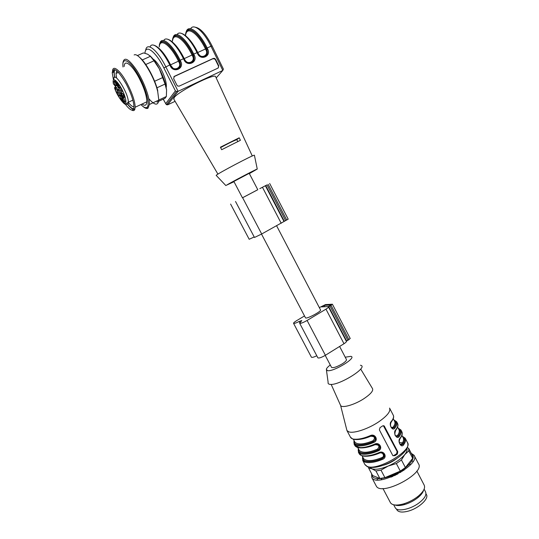 <?xml version="1.0" encoding="UTF-8"?>
<svg xmlns="http://www.w3.org/2000/svg" width="539" height="539" viewBox="0 0 539 539"><rect width="100%" height="100%" fill="white"/><g stroke="black" fill="none" stroke-linecap="round" stroke-linejoin="round"><path stroke-width="0.81" d="M305.465 317.754L305.492 317.815C306.165 319.512 321.985 311.171 320.523 309.891L276.622 225.807M233.859 181.441L249.22 173.329L257.79 189.735L242.456 197.813L233.852 181.434M266.495 185.153L259.805 188.643L266.495 185.153M257.777 189.708L242.449 197.793M269.662 183.482L288.19 219.144L261.691 234L254.482 237.477L235.53 201.492M254.213 236.965L249.186 239.276L230.598 204.059M265.377 185.746L284.019 221.542M329.396 306.051L330.865 304.959L324.175 305.37L321.5 306.907L328.224 306.543L329.396 306.051M319.324 307.601L325.468 304.596L332.401 304.225L328.473 306.94C328.588 307.304 327.752 308.038 325.967 309.137L307.095 320.456C303.201 322.645 300.735 323.595 299.684 323.292L301.806 320.543L299.118 321.48C296.026 323.036 294.173 323.656 293.553 323.339C293.425 322.881 294.469 321.978 296.686 320.624L304.515 315.948M346.355 341.315L346.382 341.349C346.543 341.807 345.748 342.602 343.997 343.727L325.388 355.282C321.534 357.492 319.034 358.354 317.895 357.869L317.869 357.815M316.784 355.76C313.846 357.182 312.061 357.667 311.427 357.216L311.401 357.168M332.415 304.239L350.222 338.505L346.355 341.295M339.61 346.449L346.436 359.52C346.752 360.389 345.384 361.817 342.332 363.805C336.821 366.985 333.217 368.171 331.532 367.382L331.485 367.302M354.345 441.118C352.93 446.218 363.933 445.787 373.204 441.609L372.961 440.781C375.575 437.796 374.787 436.294 370.596 436.267L370.071 435.721C362.99 438.726 357.182 439.811 352.654 438.955L350.485 437.25M354.022 443.947L356.158 445.598C360.726 446.521 366.547 445.483 373.628 442.499L373.204 441.609C375.515 440.248 375.865 438.49 374.268 436.347L372.995 435.701M354.157 440.767C351.994 446.366 363.542 446.164 373.379 441.663C375.865 440.168 376.303 438.456 374.699 436.529M374.639 436.475L370.414 436.017L363.933 438.301M373.628 442.499C379.119 440.599 375.097 432.905 370.071 435.721M358.651 449.277C357.303 454.492 368.366 454.202 377.637 450.052L377.388 449.216C380.002 446.252 379.22 444.749 375.029 444.722L374.874 444.473M358.354 452.16L360.53 453.878C365.139 454.889 370.98 453.912 378.061 450.948L377.637 450.052C379.934 448.704 380.298 446.959 378.715 444.816L377.509 444.183M358.462 448.913C356.36 454.626 367.982 454.586 377.812 450.112C380.291 448.637 380.736 446.932 379.153 445.005M378.028 444.399L379.099 444.938L374.517 444.19C367.436 447.175 361.608 448.199 357.034 447.255L354.83 445.47M378.061 450.948C383.552 449.061 379.537 441.394 374.517 444.19M366.635 456.237C370.664 456.055 374.935 455.031 379.449 453.144L379.308 452.915M362.949 457.422C361.662 462.738 372.786 462.597 382.057 458.473L381.807 457.631C372.927 461.168 366.87 461.532 363.63 458.709L362.147 455.9M379.449 453.144C382.65 451.392 385.331 456.506 381.807 457.631M362.754 457.045C360.719 462.866 372.402 462.988 382.232 458.534L382.057 458.473C384.347 457.133 384.711 455.394 383.148 453.265L382.01 452.639M362.68 460.346L364.896 462.139C369.538 463.237 375.407 462.314 382.488 459.369L382.232 458.534C384.705 457.072 385.156 455.381 383.586 453.461M383.148 453.259L378.951 452.632C371.87 455.596 366.021 456.56 361.406 455.536L359.163 453.676M382.488 459.369C387.972 457.503 383.97 449.856 378.951 452.632M393.16 455.839L396.583 453.825L397.128 451.541L383.357 425.635M394.75 455.826L397.317 454.06L397.789 451.749L384.213 425.958L382.616 425.891L380.022 427.636L379.389 429.9L392.661 455.28L392.998 455.718L394.022 455.59M392.507 428.289L393.787 427.696L392.965 427.265L391.307 427.494M391.57 427.798L393.969 427.744C396.872 423.91 396.886 421.377 394.009 420.137M391.146 422.111L391.294 421.458C388.349 423.991 392.338 431.645 394.791 428.182L393.787 427.696C396.401 424.483 396.536 422.077 394.198 420.494M396.832 436.684L398.146 436.078L397.324 435.647L395.666 435.883M395.936 436.206L398.328 436.132C401.198 432.238 401.178 429.637 398.267 428.33M395.525 430.506L395.66 429.859C392.749 432.433 396.724 440.073 399.15 436.57L398.146 436.078C400.733 432.817 400.834 430.351 398.456 428.694M401.919 435.357L403.206 437.843C404.014 439.575 403.502 441.63 401.67 443.995L402.492 444.432C405.045 441.124 405.119 438.605 402.707 436.873M401.67 443.995L400.019 444.251M401.144 445.052L402.492 444.432L403.495 444.931C405.564 442.162 406.136 439.925 405.207 438.22L402.39 436.267M400.295 444.581L402.673 444.486C405.51 440.538 405.456 437.877 402.505 436.496M399.891 438.881L400.019 438.241C397.135 440.855 401.097 448.468 403.495 444.931M340.608 405.456L346.948 430.553L348.915 431.88C353.921 433.666 368.413 428.842 378.755 421.808C387.292 415.832 390.896 411.257 389.562 408.084M331.162 384.381L340.52 405.281C341.416 408.589 354.615 404.89 364.189 398.496C370.906 393.908 373.648 390.566 372.422 388.464L360.685 369.053M326.452 370.219L328.123 382.272C327.827 383.37 328.345 384.051 329.673 384.3C338.041 386.436 369.714 366.682 360.409 365.247M330.272 364.984C328.002 366.722 326.681 368.144 326.317 369.249L327.476 370.664C333.722 371.977 357.566 357.276 350.788 356.346L345.223 357.202M395.148 475.317L394.946 474.933L394.177 475.775M396.36 474.549L395.08 475.364M396.798 509.672L396.953 509.968C398.577 512.232 402.276 512.636 408.043 511.188C418.648 508.486 429.388 498.548 426.362 494.465L425.965 493.704M424.126 489.129L425.527 491.831C426.868 494.869 424.57 498.656 418.648 503.183C410.085 509.557 397.297 511.969 395.269 507.785L395.107 507.482M423.587 490.234C423.007 492.511 421.127 494.964 417.941 497.598C414.08 500.664 409.748 502.948 404.951 504.45C400.625 505.703 397.277 505.885 394.905 504.996M416.849 471.019L424.146 485.053C425.527 487.936 423.539 491.656 418.203 496.203C413.898 499.619 409.074 502.159 403.731 503.83C396.812 505.75 392.399 505.4 390.492 502.799L390.317 502.469M381.053 479.764L381.821 478.504M409.249 464.355L410.731 464.456M411.803 461.168L413.204 461.229M411.257 453.333L414.067 455.287L418.439 463.715C425.803 473.188 381.093 496.763 376.229 485.969L376.02 485.585M376.977 479.919L377.731 478.747M414.067 455.287C421.282 464.456 376.498 488.071 371.789 477.574L371.62 473.734M411.634 454.067C416.687 457.092 409.168 467.037 396.455 473.491C383.788 480.054 371.438 480.31 371.984 474.421M407.336 447.626L408.67 448.347L408.825 450.867L404.749 454.599L401.447 459.996L405.389 467.549L400.302 471.106L396.347 463.54L388.221 466.04L380.979 470.136L384.934 477.662L400.302 471.106M384.934 477.662L379.874 478.45L375.932 470.965L371.856 468.762L368.689 468.175L372.57 475.519L379.874 478.45M408.67 448.347L412.51 455.745L412.692 458.318L408.825 450.867M405.389 467.549L412.692 458.318M380.979 470.136L375.932 470.965M368.689 468.175L368.555 467.178M401.447 459.996L396.347 463.54M406.918 448.495C407.444 450.078 406.723 452.113 404.749 454.599C401.023 458.972 395.511 462.785 388.221 466.04C380.952 469.031 375.501 469.941 371.856 468.762L370.084 467.481M383.667 465.17C388.619 463.749 393.106 461.431 397.142 458.231M173.801 76.754L213.046 58.663L215.6 59.337L218.753 65.778L218.073 68.069L179.251 86.119L177.735 86.051L176.913 85.196L173.639 78.667L174.346 76.329L213.336 58.401L214.643 58.407L215.6 59.337M218.753 65.778L218.234 67.975M218.457 66.027L215.31 59.593M220.613 147.592C228.004 143.536 233.407 140.888 236.823 139.641L237.787 141.481M236.823 139.641L239.188 137.809L240.421 140.295L221.67 149.707L220.417 147.201L239.188 137.809M234.007 181.717L226.454 185.207C230.53 182.633 256.362 169.071 257.258 169.037L249.368 173.605M254.435 155.367L254.395 155.192C253.074 154.848 217.655 173.524 216.159 175.35L216.334 175.532M173.821 99.149L174.218 97.572C178.375 91.226 215.506 72.61 215.654 76.747L252.279 155.98M153.069 59.061C155.535 60.523 158.223 63.939 161.127 69.309C164.732 76.457 166.47 82.218 166.342 86.604L166.214 87.453M144.964 53.294C145.348 43.774 155.784 51.468 163.849 67.894L175.397 90.869L176.583 91.462L178.106 91.313L222.823 70.427L223.389 69.08L212.07 45.916L210.998 46.246C203.944 31.498 193.784 22.988 190.665 28.708M145.671 50.511C146.574 41.368 157.442 49.783 165.783 66.775L178.106 91.313L167.69 104.809L166.457 104.687L165.938 104.067L163.283 99.129M167.13 103.805L167.69 104.809L175.101 101.325M127.602 104.283C130.64 108.117 132.924 109.767 134.454 109.242M125.169 104.02C129.528 109.781 132.365 111.432 133.665 108.966L133.982 106.897C133.746 101.217 131.172 93.597 126.254 84.023C118.129 70.191 113.446 66.425 112.22 72.711L113.48 80.028M114.416 69.524L113.918 71.956L114.652 77.34M123.182 100.988L123.943 102.282L123.31 100.928M118.62 84.576L119.476 86.058L118.088 84.044L118.829 84.475M119.88 98.017L120.904 98.96L119.948 97.983M116.842 87.796L115.279 88.504L117.643 90.909L117.421 89.056L113.318 83.606M119.139 88.234L118.115 87.695L118.883 87.345M118.802 88.389L119.099 88.079L117.421 83.343L116.235 82.474L118.115 87.695M122.724 93.712L121.612 94.217L121.235 92.924L121.726 92.701M121.612 94.217L122.366 95.713L124.186 97.559L124.428 97.249L123.215 94.204L121.396 92.364L121.235 92.924M120.056 94.689L121.693 96.953L122.73 100.638M119.847 94.783L120.891 98.475L122.501 100.712M117.024 91.617L116.976 91.846C117.846 94.979 118.721 96.353 119.597 95.989C118.91 93.375 118.054 91.92 117.024 91.617M115.615 82.966C114.666 81.335 114.106 80.863 113.931 81.544C114.814 84.738 115.696 86.132 116.586 85.741L115.615 82.966M122.043 91.643L122.097 91.293C121.208 88.201 120.312 86.799 119.415 87.082C120.042 89.743 120.918 91.266 122.043 91.643M123.37 100.227C124.381 101.952 124.954 102.397 125.075 101.561C124.199 98.529 123.31 97.148 122.427 97.418L123.37 100.227M121.376 94.979L122.333 96.73L121.443 94.952M121.268 95.457L120.979 94.507L121.619 95.895M121.673 95.875L121.167 95.504M123.707 101.116L124.165 102.7L122.852 100.463L123.707 101.116M115.555 81.679L116.195 82.932L115.137 81.079L115.292 81.982L114.632 80.493L115.555 81.679M118.236 89.258C119.274 89.548 120.143 91.017 120.837 93.665C119.948 94.055 119.065 92.668 118.182 89.487L118.236 89.258M115.279 88.504L114.49 87.783L115.615 86.51M116.808 70.865L115.993 73.479L116.572 77.993M128.322 102.464C130.741 105.476 132.628 106.904 133.982 106.742M127.763 104.175C130.283 107.295 132.271 108.831 133.726 108.79M115.002 69.706C114.025 70.798 113.972 73.324 114.847 77.293M112.577 72.556L112.557 71.653C112.375 64.047 120.184 70.083 127.177 83.417C132.291 93.375 134.966 101.312 135.195 107.214L134.629 109.848C134.029 110.758 133.059 110.832 131.725 110.084M142.04 104.034C144.984 106.176 146.588 105.435 146.83 101.804C146.743 95.861 144.169 87.931 139.102 78.007C132.176 64.727 124.219 58.805 124.213 66.459M140.874 104.573C143.455 107.18 145.429 108.137 146.79 107.436C150.63 105.651 145.934 87.81 137.607 73.769C129.32 59.573 121.686 56.427 123.013 66.991M142.95 106.419C145.092 108.272 146.749 108.891 147.935 108.265L149.411 104.472C149.768 97.465 143.819 81.295 136.623 70.151C128.545 58.576 123.97 56.218 122.892 63.056M148.811 98.698C154.693 105.442 158.028 105.9 158.816 100.079L157.705 91.529C153.945 75.137 138.921 51.906 134.144 54.951M157.705 91.529L157.738 90.693C154.983 79.031 145.833 62.174 139.655 57.417M158.816 100.025L166.349 96.508L165.015 98.32L158.682 101.278M158.203 101.507L156.95 102.087M166.349 96.508L166.585 89.939L165.062 84.057L156.937 87.803M165.062 84.057L159.295 68.77L153.992 60.799L145.773 64.491M154.626 81.268L162.818 77.515M153.992 60.799L150.415 56.312L147.713 54.23L144.701 53.233L143.313 52.957L137.324 55.611M142.256 59.957L150.415 56.312M166.585 89.939L165.689 85.027C164.361 79.819 162.232 74.402 159.295 68.77C156.04 62.686 152.867 58.3 149.795 55.625M268.119 184.291L286.721 220.053M261.691 234L242.644 197.752M281.223 223.281L262.466 187.289M285.63 220.66L267.014 184.877M284.349 221.334L265.727 185.557M324.889 306.738L324.175 305.37M323.528 306.812L323.036 305.862M322.207 306.886L321.999 306.482M325.388 355.282L307.095 320.456M343.997 343.727L325.967 309.137M300.836 321.864L300.364 320.961M299.819 322.814L299.118 321.48M348.962 339.752L331.087 305.377M347.918 340.405L330.03 306.011M346.671 341.072L328.77 306.684M357.04 439.561C361.164 439.447 365.678 438.348 370.596 436.267M372.961 440.781C364.088 444.385 358.085 444.891 354.965 442.29L354.797 441.98M361.831 447.916C365.914 447.768 370.313 446.703 375.029 444.722M374.672 444.432C365.051 448.293 358.812 448.65 355.949 445.524M377.388 449.216C368.514 452.794 362.484 453.225 359.304 450.51L357.768 447.613M374.854 444.48L372.793 445.295M396.583 453.825L397.317 454.06M383.936 426.248L384.576 426.416M397.128 451.541L397.789 451.749M392.965 427.265C394.838 424.961 395.404 422.994 394.649 421.363L393.254 418.682M389.724 408.394L393.221 415.131C394.07 416.681 393.43 418.79 391.294 421.458L390.809 422.118M394.791 428.182C396.906 425.487 397.526 423.344 396.657 421.747L393.908 419.942M397.324 435.647C399.177 433.309 399.716 431.301 398.934 429.617L397.593 427.029M396.825 422.071L397.512 423.398C398.388 425.001 397.775 427.157 395.66 429.859M399.15 436.57C401.238 433.834 401.838 431.645 400.935 429.994L398.153 428.114M404.728 443.031L399.305 442.553M379.86 449.681L377.489 451.177M364.856 464.443L367.147 466.397C377.421 471.51 413.696 449.836 407.41 442.465L405.389 438.571M401.11 430.331L401.791 431.645C402.694 433.302 402.107 435.499 400.019 438.241M390.943 477.13L392.864 476.355M395.734 475.048L397.533 472.925M402.66 469.819L403.212 469.752L403.664 470.446M402.606 471.153L402.155 470.715L400.558 472.44M396.845 473.134L397.189 473.404L395.633 475.095M397.243 473.64L396.859 474.488M403.212 469.752L404.169 470.042M403.239 470.001L402.081 470.21M396.913 473.255L397.128 473.673M396.522 473.458L396.845 474.071M397.87 473.956L397.479 473.195M395.114 475.243L395.754 474.866M396.536 474.435L396.879 474.253M159.254 46.906C159.942 37.38 170.567 44.919 178.51 61.237L179.11 62.45C182.02 67.813 173.753 71.599 171.2 66.048L170.593 64.835C166.76 57.316 162.933 51.852 159.099 48.436M179.11 62.45L179.885 61.998L179.285 60.792L170.311 64.95M179.285 60.792C171.564 44.946 161.154 36.827 159.699 44.919M159.234 46.913C159.268 35.54 170.735 42.925 179.366 60.705L179.885 61.998C180.888 64.296 180.639 66.304 179.13 68.035M170.836 66.068L173.477 68.736C178.955 69.807 181.124 67.53 179.972 61.918L180.747 61.466C184.56 68.48 173.74 73.452 170.385 66.176L170.836 66.068M170.809 66.021L170.243 64.815L169.778 64.963C162.226 49.595 152.207 40.742 150.037 46.994M179.366 60.705L180.147 60.253L180.747 61.466M159.78 43.76C161.302 35.365 172.13 43.787 180.147 60.253L183.482 58.738C176.287 43.989 166.484 35.19 163.735 40.54M170.385 66.176L169.778 64.963L163.849 67.894M175.397 90.869L165.756 103.582M216.2 77.926L222.823 70.427L210.998 46.246L207.151 47.991L207.737 49.19C211.463 56.15 200.892 61.008 197.618 53.792L197.025 52.593C189.984 38.02 180.127 29.335 177.088 34.557M172.985 38.114C174.616 29.315 185.733 37.501 193.73 54.089L197.463 52.451C191.48 40.89 185.955 34.483 180.882 33.216M172.487 41.025C173.423 31.444 184.244 38.828 192.079 55.079L192.672 56.278C195.549 61.614 187.383 65.36 184.857 59.836L184.257 58.63C180.693 51.576 177.055 46.32 173.329 42.871M192.672 56.278L193.454 55.834L192.861 54.628L184.001 58.731M192.861 54.628C185.16 38.667 174.468 30.77 172.911 39.259M172.44 41.052C172.736 29.618 184.432 36.834 192.949 54.54L193.454 55.834C194.458 58.151 194.188 60.166 192.652 61.884M184.486 59.802L183.934 58.596L183.482 58.738L184.082 59.95C187.397 67.193 198.089 62.281 194.323 55.295L193.541 55.739C194.7 61.237 192.612 63.514 187.276 62.585L184.54 59.809L184.082 59.95M167.38 39.152C172.318 40.405 177.836 46.886 183.934 58.596L184.513 59.849L187.276 62.585M192.949 54.54L193.73 54.089L194.323 55.295M197.537 52.593L205.494 48.982L206.08 50.181C208.923 55.497 200.845 59.202 198.352 53.698L197.759 52.492C194.471 45.909 191.028 40.883 187.444 37.42M185.578 35.217C186.757 25.576 197.766 32.805 205.494 48.982L206.275 48.537C198.595 32.461 187.612 24.787 185.955 33.674M200.899 56.487L198.062 53.657L200.899 56.487C206.1 57.302 208.121 55.018 206.956 49.642L206.275 48.537M206.019 55.793C207.582 54.095 207.865 52.074 206.861 49.736L206.08 50.181M198.008 53.651L197.463 52.451L198.062 53.657L197.618 53.792M185.49 35.251C186.056 23.77 197.968 30.817 206.37 48.443L206.956 49.642L207.737 49.19M206.37 48.443L207.151 47.991C199.174 31.289 187.761 23.332 186.029 32.556M116.303 82.851L116.754 82.649M118.425 85.768L117.313 86.274M122.366 95.713L123.761 95.073M119.914 95.147L120.305 94.965M121.989 97.97L120.891 98.475M121.558 99.749L122.393 99.365M114.659 88.073C119.193 100.887 128.666 109.478 125.142 97.343C121.679 85.135 110.946 73.136 113.493 84.158M126.025 104C127.507 104.862 128.269 104.276 128.322 102.242C128.76 93.415 113.453 69.41 113.817 79.428M114.827 88.248L116.552 87.466M261.516 234.094L305.492 317.815M317.895 357.869L299.684 323.292M311.427 357.216L293.553 323.339M346.382 341.349L328.487 306.974M325.226 355.383L331.532 367.382M353.382 439.298L354.81 442M374.652 436.462L373.534 435.91M379.126 444.944C378.014 444.001 376.559 443.86 374.76 444.52C364.344 448.569 357.761 448.994 355.012 445.807L354.143 444.163L354.049 440.558M346.948 430.553L350.66 437.574C353.355 440.653 359.911 440.147 370.313 436.058C372.078 435.391 373.527 435.525 374.679 436.469M383.566 453.4C382.441 452.443 380.985 452.302 379.186 452.962C368.764 456.964 362.154 457.315 359.351 454.02L358.482 452.383L358.341 448.691M383.141 453.259L382.508 452.861M407.538 442.701C408.919 446.44 406.325 450.981 399.756 456.311C397.27 458.291 393.915 460.387 389.684 462.59C380.217 466.996 372.806 468.398 367.443 466.794L365.044 464.8L362.808 460.575L362.626 456.802M383.573 425.79L384.226 425.958M391.584 427.825C390.209 425.965 390.135 423.964 391.361 421.821C393.443 419.14 394.103 416.984 393.335 415.333M395.949 436.233C394.602 435.391 394.528 433.383 395.727 430.223C397.789 427.508 398.422 425.305 397.627 423.614M400.309 444.614C398.975 442.795 398.9 440.787 400.086 438.598C402.121 435.842 402.734 433.599 401.912 431.86M390.869 477.156L392.109 476.564M393.019 476.287L392.271 476.51M403.266 469.705L402.727 469.772M397.283 473.586L397.56 474.118M396.475 473.485L396.805 474.118M395.936 474.738L395.1 475.223M396.953 509.968L396.401 508.917M393.692 504.794L395.269 507.785M417.941 497.598L418.203 496.203M404.951 504.45L403.731 503.83M382.946 488.489L390.492 502.799M371.789 477.574L376.229 485.969M257.258 169.037L254.395 155.192M225.875 185.578L216.159 175.35M217.931 174.131L173.666 98.886M173.477 68.736L170.243 64.815C164.024 52.95 158.52 46.401 153.723 45.155M163.223 99.156L165.938 104.067M166.457 104.687L176.583 91.462M195.212 27.199C200.474 28.075 206.093 34.314 212.07 45.916M113.918 71.956L112.22 72.711M117.529 91.697L116.976 91.846M114.504 81.396L113.931 81.544M120.002 86.927L119.415 87.082M122.993 97.263L122.427 97.418M118.755 89.339L118.182 89.487M113.311 83.552L113.156 81.659M114.531 87.897C117.401 96.885 125.061 105.86 125.789 104.047L128.322 102.242L132.87 100.139M118.405 72.394L115.993 73.479M133.665 108.966L134.865 109.383M113.978 71.02L112.557 71.653M146.83 101.804L135.195 107.214M146.79 107.436L147.935 108.265M158.816 100.079L149.411 104.472M165.689 85.027L165.662 85.64"/></g></svg>
